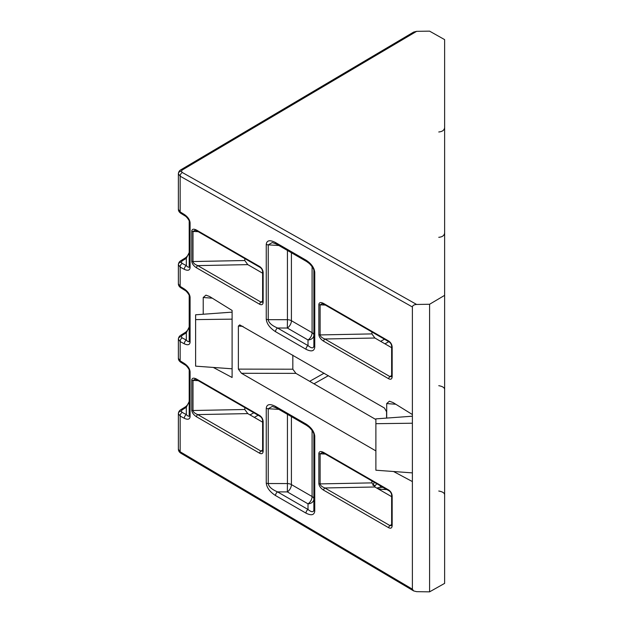 <?xml version="1.0" encoding="UTF-8"?>
<svg xmlns="http://www.w3.org/2000/svg" width="623" height="623" viewBox="0 0 623 623"><rect width="100%" height="100%" fill="white"/><g stroke="black" fill="none" stroke-linecap="round" stroke-linejoin="round"><path stroke-width="0.93" d="M444.627 295.357L444.627 583.377L429.582 591.85L416.623 591.663L413.617 590.908L412.379 589.156L412.379 306.96C412.644 305.472 414.061 304.639 416.623 304.452L429.582 304.265L444.627 295.357L444.627 39.623L429.582 31.15L416.623 31.337L413.617 32.092L180.756 169.853C179.354 170.663 178.56 171.956 178.373 173.724L178.373 209.367L180.148 211.882A3.037 1.69 121.8 0 0 180.701 213.23L180.701 213.23C179.167 212.116 178.388 210.831 178.373 209.367M429.582 591.85L429.582 304.265M376.892 488.152A5.872 3.388 180 0 1 380.357 487.404L383.036 487.35M213.276 367.43L232.106 377.499L232.106 310.464L209.632 296.525L205.933 295.138L203.223 297.506L203.223 314.241M292.833 355.133L292.833 369.205L295.925 373.372L241.467 373.286L238.375 369.12L238.375 326.078L239.73 324.879L384.422 408.01L386.572 411.741L386.572 418.088M241.467 373.286L375.887 450.896M393.549 471.51L412.379 481.579M412.379 414.536L393.113 402.59L389.414 401.204L386.704 403.579L386.704 418.08M305.979 423.998A3.037 1.752 -60 0 0 306.609 425.392L309.343 427.394C312.598 430.781 314.109 433.273 313.867 434.87A3.037 1.659 -2.5 0 1 313.867 434.823L313.875 435.01A3.037 1.752 0 0 0 314.763 436.256L314.755 435.975C314.109 431.365 311.189 427.37 305.979 423.998L275.514 406.414C269.86 403.548 266.769 404.156 266.255 408.229L266.255 483.027C266.769 487.7 269.86 491.874 275.514 495.542A3.037 1.752 -60 0 1 277.554 491.89C271.815 489.437 268.708 486.656 268.24 483.534A3.037 1.752 180 0 1 266.255 483.027M314.755 435.975A3.037 1.659 -2.5 0 1 313.867 434.87L313.867 509.957C313.439 512.441 311.484 512.285 308.011 509.474A3.037 1.752 120 0 0 305.979 513.126C311.189 515.766 314.109 515.151 314.755 511.288L314.763 436.256M412.379 423.227L375.887 423.687L375.887 470.217L412.379 472.888M375.887 419.544L295.925 373.372M262.618 301.026L260.936 302.1L197.74 265.616C194.82 264.456 193.239 263.093 193.005 261.535L244.792 260.523L247.775 264.635L197.74 265.616A1.822 1.051 120 0 0 196.518 267.812L259.713 304.297C261.8 305.262 262.945 304.6 263.147 302.303A1.822 1.051 180 0 1 262.618 301.555L262.478 302.241L260.936 302.1A1.822 1.051 120 0 0 259.713 304.297M262.618 273.201L247.775 264.635M244.792 260.523L244.792 258.568M391.633 375.513L389.943 376.588L324.848 339.005C321.927 337.837 320.347 336.482 320.121 334.925L371.9 333.905L374.882 338.016L324.848 339.005A1.822 1.051 120 0 0 323.625 341.194L388.721 378.784C390.816 379.75 391.96 379.088 392.163 376.79A1.822 1.051 180 0 1 391.633 376.043L391.493 376.728L389.943 376.588A1.822 1.051 120 0 0 388.721 378.784M391.633 347.689L374.882 338.016M371.9 333.905L371.9 331.958M244.792 409.498L247.775 413.61L197.74 414.591A1.822 1.051 120 0 0 196.518 416.787L259.713 453.271C261.8 454.237 262.945 453.575 263.147 451.278A1.822 1.051 0 0 1 262.618 450.53L262.478 451.216L260.936 451.075L197.74 414.591C194.82 413.423 193.239 412.068 193.005 410.51L244.792 409.498L244.792 407.543M262.618 422.176L247.775 413.61M391.501 525.687L389.943 525.563L324.848 487.973C321.927 486.812 320.347 485.449 320.121 483.9L371.9 482.88L371.9 480.925M371.9 482.88L374.882 486.991L324.848 487.973A1.822 1.051 120 0 0 323.625 490.169L388.721 527.751C390.816 528.725 391.96 528.055 392.163 525.765L392.163 495.986C391.96 493.455 390.816 491.469 388.721 490.021L323.625 452.438C320.713 450.974 319.124 451.332 318.859 453.513L318.859 483.588C319.124 486.08 320.713 488.276 323.625 490.169M391.633 496.663L374.882 486.991M232.106 319.147L195.614 319.607L195.614 314.794L232.106 312.131L232.106 310.464M195.614 319.607L195.614 366.145L232.106 368.808M325.315 305.06L320.121 304.849L320.121 334.925A1.822 1.051 180 0 1 318.859 334.613C319.124 337.105 320.713 339.301 323.625 341.194M391.633 376.043L391.633 346.271C391.517 344.402 390.668 342.946 389.102 341.887L324.007 304.297L322.161 303.65L320.121 304.849A1.822 1.051 180 0 1 318.859 304.538L318.859 334.613M324.007 304.297A1.822 1.051 -60 0 1 323.625 303.463C320.713 301.999 319.124 302.357 318.859 304.538M391.633 346.271A1.822 1.051 0 0 0 392.163 347.011C391.96 344.48 390.816 342.494 388.721 341.046L323.625 303.463M198.207 231.67L193.005 231.46L193.005 261.535A1.822 1.051 180 0 1 191.752 261.232C192.016 263.724 193.605 265.912 196.518 267.812M195.061 230.261L193.005 231.46A1.822 1.051 180 0 1 191.752 231.156L191.752 261.232M195.046 230.261L196.891 230.915A1.822 1.051 -60 0 1 196.518 230.082C193.605 228.618 192.016 228.976 191.752 231.156M262.618 301.555L262.618 271.784A1.822 1.051 0 0 0 263.147 272.531C262.945 269.993 261.8 268.007 259.713 266.566L196.518 230.082M262.618 450.53L262.618 420.759A1.822 1.051 0 0 0 263.147 421.498C262.945 418.968 261.8 416.982 259.713 415.533L196.518 379.049C193.605 377.593 192.016 377.951 191.752 380.131L191.752 410.207C192.016 412.691 193.605 414.887 196.518 416.787M198.207 380.645L193.005 380.435L193.005 410.51A1.822 1.051 180 0 1 191.752 410.207M259.713 415.533A1.822 1.051 120 0 0 260.087 416.374L196.891 379.89L195.046 379.236L193.005 380.435A1.822 1.051 180 0 1 191.752 380.131M196.891 379.89A1.822 1.051 -60 0 1 196.518 379.049M392.163 525.765A1.822 1.051 0 0 1 391.633 525.018L391.633 495.238A1.822 1.051 0 0 0 392.163 495.986M325.315 454.027L320.121 453.824L320.121 483.9A1.822 1.051 180 0 1 318.859 483.588M388.721 490.021A1.822 1.051 120 0 0 389.102 490.854L324.007 453.271L322.161 452.617L320.121 453.824A1.822 1.051 180 0 1 318.859 453.513M324.007 453.271A1.822 1.051 -60 0 1 323.625 452.438M180.701 213.23L184.867 215.815A3.037 1.69 -58.2 0 1 184.322 214.476L180.148 211.882L180.148 176.2L412.379 306.96M184.867 215.815C186.456 216.36 189.875 221.118 189.197 221.515L189.197 266.465C189.034 267.726 188.076 267.446 186.316 265.616A3.037 1.822 118.1 0 0 184.322 269.338C187.85 270.958 189.766 270.413 190.085 267.703L190.085 222.761C189.766 219.685 187.85 216.921 184.322 214.476M180.148 262.143A3.037 1.69 58.2 0 1 180.701 260.796A3.037 1.69 58.2 0 1 182.142 260.905L181.254 262.182L182.142 263.389A3.037 1.822 118.1 0 0 180.148 267.103L178.373 264.658L178.373 283.854L180.148 286.37A3.037 1.69 121.8 0 0 180.701 287.717L180.701 287.717C179.167 286.603 178.388 285.318 178.373 283.854M180.701 287.717L184.867 290.302A3.037 1.69 -58.2 0 1 184.322 288.963L180.148 286.37L180.148 267.103L184.322 269.338M184.867 290.302C186.456 290.84 189.875 295.606 189.197 296.003L189.197 340.952C189.034 342.214 188.076 341.934 186.316 340.103A3.037 1.822 118.1 0 0 184.322 343.826C187.85 345.446 189.766 344.901 190.085 342.191L190.085 297.249C189.766 294.165 187.85 291.408 184.322 288.963M182.142 337.868L186.316 340.103L186.316 332.799A3.037 1.69 -121.8 0 0 184.867 332.698L180.701 335.283A3.037 1.69 58.2 0 1 182.142 335.392L181.254 336.669L182.142 337.868A3.037 1.822 118.1 0 0 180.148 341.591L178.373 339.146L178.373 358.342L180.148 360.857A3.037 1.69 121.8 0 0 180.701 362.204L180.701 362.204C179.167 361.091 178.388 359.806 178.373 358.342M180.701 362.204L184.867 364.79A3.037 1.69 -58.2 0 1 184.322 363.443L180.148 360.857L180.148 341.591L184.322 343.826M184.867 364.79C186.456 365.327 189.875 370.093 189.197 370.49L189.197 415.44C189.034 416.701 188.076 416.421 186.316 414.591A3.037 1.822 118.1 0 0 184.322 418.306C187.85 419.933 189.766 419.388 190.085 416.678L190.085 371.736C189.766 368.652 187.85 365.896 184.322 363.443M182.142 412.356L186.316 414.591L186.316 407.286A3.037 1.69 -121.8 0 0 184.867 407.185L180.701 409.77A3.037 1.69 58.2 0 1 182.142 409.879L181.254 411.157L182.142 412.356A3.037 1.822 118.1 0 0 180.148 416.078L178.373 413.633L178.373 449.276L180.148 451.768L180.148 416.078L184.322 418.306M313.875 271.137A3.037 1.752 0 0 0 314.763 272.383C314.265 267.711 311.336 263.63 305.979 260.126A3.037 1.752 -60 0 0 306.609 261.52L309.413 263.576C312.699 267.065 314.187 269.58 313.875 271.137L313.875 345.905C313.54 348.576 311.593 348.475 308.011 345.601L308.011 339.963L287.343 328.033L287.437 319.692L268.24 319.669A3.037 1.752 180 0 1 266.255 319.155C266.769 323.828 269.86 328.002 275.514 331.67A3.037 1.752 -60 0 1 277.554 328.017C271.815 325.564 268.708 322.784 268.24 319.669L268.24 244.87A3.037 1.752 180 0 1 266.255 244.364L266.255 319.155M278.855 245.501L268.24 244.87L272.282 242.542L276.145 243.936A3.037 1.752 -60 0 1 275.514 242.542C269.86 239.676 266.769 240.283 266.255 244.364M313.875 345.905A3.037 1.752 0 0 0 314.763 347.143L314.763 272.383M287.437 250.454L287.437 319.692A6.082 3.512 180 0 1 291.416 320.72A6.082 3.512 -60 0 1 287.343 328.033L277.554 328.017L308.011 345.601A3.037 1.752 120 0 0 305.979 349.262C311.336 351.948 314.265 351.247 314.763 347.143M287.437 414.326L287.437 483.565A6.082 3.512 180 0 1 291.416 484.593A6.082 3.512 -60 0 1 287.343 491.905L277.554 491.89L308.011 509.474L308.011 503.836L287.343 491.905L287.437 483.565L268.24 483.534L268.24 408.743A3.037 1.752 180 0 1 266.255 408.229M278.855 409.366L268.24 408.743L272.282 406.414L276.145 407.808A3.037 1.752 -60 0 1 275.514 406.414M313.875 509.778A3.037 1.752 0 0 0 314.763 511.016M375.887 423.687L375.887 418.874L412.379 416.203M184.867 407.185L184.867 407.185C187.655 405.76 190.085 400.511 189.197 401.485L186.316 407.286L182.142 409.879M184.867 332.698L184.867 332.698C187.655 331.272 190.085 326.024 189.197 326.997L189.197 340.952A3.037 1.752 0 0 0 190.085 342.191M182.142 335.392L186.316 332.799L189.197 326.997M182.142 263.389L186.316 265.616L186.316 258.319A3.037 1.69 -121.8 0 0 184.867 258.21L180.701 260.796C179.284 261.699 178.513 262.992 178.373 264.658A3.037 2.484 180 0 1 181.254 262.182M182.142 260.905L186.316 258.319L189.197 252.51C190.085 251.536 187.655 256.785 184.867 258.21M313.875 335.135A6.082 3.512 0 0 0 312.092 332.651A6.082 3.512 120 0 1 308.011 339.963A6.082 4.836 180 0 0 313.875 335.135L313.875 268.684M291.416 416.623L291.416 484.593L312.092 496.523A6.082 3.512 120 0 1 308.011 503.836A6.082 4.836 180 0 0 313.875 499.007A6.082 3.512 0 0 0 312.092 496.523L312.092 430.501M416.623 31.337L182.251 169.993L181.355 171.247L182.251 172.47L416.623 304.452M182.251 172.47A3.037 1.776 119.4 0 0 180.148 176.2L178.373 173.724A3.037 2.484 180 0 1 181.355 171.247M182.251 169.993A3.037 1.737 -120.6 0 0 180.756 169.853M392.163 376.79L392.163 347.011M263.147 302.303L263.147 272.531M263.147 451.278L263.147 421.498M412.379 589.156L180.148 451.768A3.037 1.737 120.6 0 0 180.756 453.147L180.756 453.147C179.229 452.119 178.435 450.826 178.373 449.276M305.979 260.126L275.514 242.542M275.514 331.67L305.979 349.262M275.514 495.542L305.979 513.126M189.197 221.515A3.037 1.752 0 0 0 190.085 222.761L190.085 251.264M384.461 339.2L380.645 341.349M324.108 373.185L309.678 381.315M253.834 412.761L250.018 414.902M388.76 341.684L384.952 343.834M328.407 375.669L313.976 383.799M258.132 415.245L254.324 417.387M386.891 489.577L378.698 489.195M372.943 485.309L374.267 482.295M380.357 487.404L380.357 485.808M372.897 484.803A1.822 1.487 0 0 1 374.688 486.298L376.775 483.744M212.287 298.168L203.223 297.506M238.375 326.078L242.986 326.351M292.833 369.205L238.375 369.12M389.102 341.887A1.822 1.051 -60 0 1 388.721 341.046M262.618 271.784C262.501 269.923 261.66 268.458 260.087 267.399L260.087 267.399A1.822 1.051 -60 0 1 259.713 266.566M260.087 416.374L260.087 416.374C261.66 417.433 262.501 418.89 262.618 420.759M262.618 450.001L260.936 451.075A1.822 1.051 120 0 0 259.713 453.271M389.102 490.854L389.102 490.854C390.668 491.913 391.517 493.377 391.633 495.238M391.633 524.488L389.943 525.563A1.822 1.051 120 0 0 388.721 527.751M189.197 266.465A3.037 1.752 0 0 0 190.085 267.703M189.197 296.003A3.037 1.752 -0 0 0 190.085 297.249M189.197 370.49A3.037 1.752 -0 0 0 190.085 371.736M189.197 415.44A3.037 1.752 0 0 0 190.085 416.678M395.769 404.241L386.704 403.579M313.867 509.957A3.037 1.846 2.7 0 0 314.755 511.288M380.326 489.351L386.268 489.226M181.254 336.669A3.037 2.484 180 0 0 178.373 339.146C178.513 337.479 179.284 336.186 180.701 335.283M181.254 411.157A3.037 2.484 180 0 0 178.373 413.633C178.513 411.967 179.284 410.674 180.701 409.77M291.416 252.751L291.416 320.72L312.092 332.651L312.092 266.636M413.617 590.908L180.756 453.147M260.087 267.399L196.891 230.915M391.633 525.018L391.524 525.672M306.609 261.52L276.145 243.936M306.609 425.392L276.145 407.808M438.763 237.308C442.314 237.005 444.277 235.556 444.627 232.971M438.763 131.975C442.314 131.671 444.277 130.223 444.627 127.629M444.627 390.029C444.892 387.888 442.937 386.439 438.763 385.692M374.688 486.298L375.046 487.085M377.631 488.58L380.357 489.016M444.627 495.371C444.892 493.221 442.937 491.781 438.763 491.025"/></g></svg>
